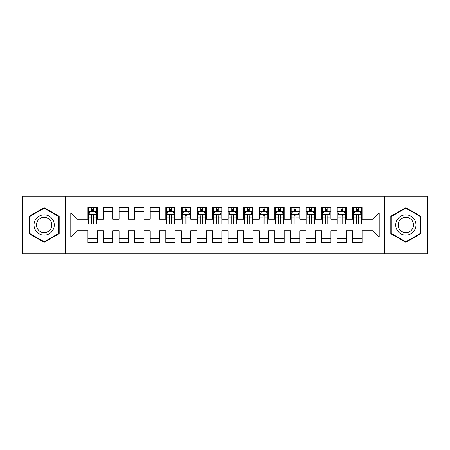 <?xml version="1.0" encoding="UTF-8"?>
<svg xmlns="http://www.w3.org/2000/svg" width="450" height="450" viewBox="0 0 450 450"><rect width="100%" height="100%" fill="white"/><g stroke="black" fill="none" stroke-linecap="round" stroke-linejoin="round"><path stroke-width="0.67" d="M384.351 253.817L427.5 253.817L427.5 196.183L384.351 196.183L384.351 253.817L65.649 253.817L65.649 196.183L22.5 196.183L22.5 253.817L65.649 253.817M384.351 196.183L65.649 196.183M70.791 236.993L70.791 213.007L87.924 213.007L87.924 219.234L77.017 219.234L77.017 230.766L70.791 236.993L87.924 236.993L87.924 242.522L97.267 242.522L97.267 236.993L103.5 236.993L103.5 242.522L112.849 242.522L112.849 236.993L119.076 236.993L119.076 242.522L128.424 242.522L128.424 236.993L134.651 236.993L134.651 242.522L144 242.522L144 236.993L150.232 236.993L150.232 242.522L159.576 242.522L159.576 236.993L165.808 236.993L165.808 242.522L175.151 242.522L175.151 236.993L181.384 236.993L181.384 242.522L190.732 242.522L190.732 236.993L196.959 236.993L196.959 242.522L206.308 242.522L206.308 236.993L212.541 236.993L212.541 242.522L221.884 242.522L221.884 236.993L228.116 236.993L228.116 242.522L237.459 242.522L237.459 236.993L243.692 236.993L243.692 242.522L253.041 242.522L253.041 236.993L259.267 236.993L259.267 242.522L268.616 242.522L268.616 236.993L274.849 236.993L274.849 242.522L284.192 242.522L284.192 236.993L290.424 236.993L290.424 242.522L299.767 242.522L299.767 236.993L306 236.993L306 242.522L315.349 242.522L315.349 236.993L321.576 236.993L321.576 242.522L330.924 242.522L330.924 236.993L337.151 236.993L337.151 242.522L346.5 242.522L346.5 236.993L352.733 236.993L352.733 242.522L362.076 242.522L362.076 230.766L372.983 230.766L372.983 219.234L362.076 219.234L362.076 213.007L379.209 213.007L379.209 236.993L362.076 236.993M362.076 213.007L362.076 207.478L352.733 207.478L352.733 213.007L346.5 213.007L346.5 207.478L337.151 207.478L337.151 213.007L330.924 213.007L330.924 207.478L321.576 207.478L321.576 213.007L315.349 213.007L315.349 207.478L306 207.478L306 213.007L299.767 213.007L299.767 207.478L290.424 207.478L290.424 213.007L284.192 213.007L284.192 207.478L274.849 207.478L274.849 213.007L268.616 213.007L268.616 207.478L259.267 207.478L259.267 213.007L253.041 213.007L253.041 207.478L243.692 207.478L243.692 213.007L237.459 213.007L237.459 207.478L228.116 207.478L228.116 213.007L221.884 213.007L221.884 207.478L212.541 207.478L212.541 213.007L206.308 213.007L206.308 207.478L196.959 207.478L196.959 213.007L190.732 213.007L190.732 207.478L181.384 207.478L181.384 213.007L175.151 213.007L175.151 207.478L165.808 207.478L165.808 213.007L159.576 213.007L159.576 207.478L150.232 207.478L150.232 213.007L144 213.007L144 207.478L134.651 207.478L134.651 213.007L128.424 213.007L128.424 207.478L119.076 207.478L119.076 213.007L112.849 213.007L112.849 207.478L103.5 207.478L103.5 213.007L97.267 213.007L97.267 207.478L87.924 207.478L87.924 213.007M346.5 236.993L346.5 230.766L352.733 230.766L352.733 236.993M379.209 213.007L372.983 219.234M330.924 236.993L330.924 230.766L337.151 230.766L337.151 236.993M352.733 213.007L352.733 219.234L346.5 219.234L346.5 213.007M315.349 236.993L315.349 230.766L321.576 230.766L321.576 236.993M337.151 213.007L337.151 219.234L330.924 219.234L330.924 213.007M299.767 236.993L299.767 230.766L306 230.766L306 236.993M321.576 213.007L321.576 219.234L315.349 219.234L315.349 213.007M284.192 236.993L284.192 230.766L290.424 230.766L290.424 236.993M306 213.007L306 219.234L299.767 219.234L299.767 213.007M268.616 236.993L268.616 230.766L274.849 230.766L274.849 236.993M290.424 213.007L290.424 219.234L284.192 219.234L284.192 213.007M253.041 236.993L253.041 230.766L259.267 230.766L259.267 236.993M274.849 213.007L274.849 219.234L268.616 219.234L268.616 213.007M237.459 236.993L237.459 230.766L243.692 230.766L243.692 236.993M259.267 213.007L259.267 219.234L253.041 219.234L253.041 213.007M221.884 236.993L221.884 230.766L228.116 230.766L228.116 236.993M243.692 213.007L243.692 219.234L237.459 219.234L237.459 213.007M206.308 236.993L206.308 230.766L212.541 230.766L212.541 236.993M228.116 213.007L228.116 219.234L221.884 219.234L221.884 213.007M190.732 236.993L190.732 230.766L196.959 230.766L196.959 236.993M212.541 213.007L212.541 219.234L206.308 219.234L206.308 213.007M175.151 236.993L175.151 230.766L181.384 230.766L181.384 236.993M196.959 213.007L196.959 219.234L190.732 219.234L190.732 213.007M159.576 236.993L159.576 230.766L165.808 230.766L165.808 236.993M181.384 213.007L181.384 219.234L175.151 219.234L175.151 213.007M144 236.993L144 230.766L150.232 230.766L150.232 236.993M165.808 213.007L165.808 219.234L159.576 219.234L159.576 213.007M128.424 236.993L128.424 230.766L134.651 230.766L134.651 236.993M150.232 213.007L150.232 219.234L144 219.234L144 213.007M112.849 236.993L112.849 230.766L119.076 230.766L119.076 236.993M134.651 213.007L134.651 219.234L128.424 219.234L128.424 213.007M97.267 236.993L97.267 230.766L103.5 230.766L103.5 236.993M119.076 213.007L119.076 219.234L112.849 219.234L112.849 213.007M77.017 230.766L87.924 230.766L87.924 236.993M103.5 213.007L103.5 219.234L97.267 219.234L97.267 213.007M352.733 211.371L353.509 211.371M361.299 211.371L362.076 211.371M337.151 211.371L337.933 211.371M345.724 211.371L346.5 211.371M321.576 211.371L322.358 211.371M330.142 211.371L330.924 211.371M306 211.371L306.776 211.371M314.567 211.371L315.349 211.371M290.424 211.371L291.201 211.371M298.991 211.371L299.767 211.371M274.849 211.371L275.625 211.371M283.416 211.371L284.192 211.371M259.267 211.371L260.049 211.371M267.834 211.371L268.616 211.371M243.692 211.371L244.474 211.371M252.259 211.371L253.041 211.371M228.116 211.371L228.893 211.371M236.683 211.371L237.459 211.371M212.541 211.371L213.317 211.371M221.107 211.371L221.884 211.371M196.959 211.371L197.741 211.371M205.526 211.371L206.308 211.371M181.384 211.371L182.166 211.371M189.951 211.371L190.732 211.371M165.808 211.371L166.584 211.371M174.375 211.371L175.151 211.371M150.232 211.371L159.576 211.371M134.651 211.371L144 211.371M119.076 211.371L128.424 211.371M103.5 211.371L112.849 211.371M87.924 211.371L88.701 211.371M96.491 211.371L97.267 211.371M87.924 238.629L97.267 238.629M103.5 238.629L112.849 238.629M119.076 238.629L128.424 238.629M134.651 238.629L144 238.629M150.232 238.629L159.576 238.629M165.808 238.629L175.151 238.629M181.384 238.629L190.732 238.629M196.959 238.629L206.308 238.629M212.541 238.629L221.884 238.629M228.116 238.629L237.459 238.629M243.692 238.629L253.041 238.629M259.267 238.629L268.616 238.629M274.849 238.629L284.192 238.629M290.424 238.629L299.767 238.629M306 238.629L315.349 238.629M321.576 238.629L330.924 238.629M337.151 238.629L346.5 238.629M352.733 238.629L362.076 238.629M70.791 213.007L77.017 219.234M372.983 230.766L379.209 236.993M59.186 216.321L44.151 207.641L29.121 216.321L29.121 233.679L44.151 242.359L59.186 233.679L59.186 216.321M390.814 216.321L390.814 233.679L405.849 242.359L420.879 233.679L420.879 216.321L405.849 207.641L390.814 216.321M93.532 209.503L91.659 209.503M96.491 222.114L93.532 222.114L93.532 224.066L96.491 224.066L96.491 214.566L94.933 211.449L90.259 211.449L88.701 214.566L88.701 224.066L91.659 224.066L91.659 222.114L88.701 222.114M88.701 214.566L88.701 207.478M96.491 214.566L96.491 207.478M91.659 211.449L91.659 207.478M93.532 207.478L93.532 211.449M93.532 222.114L93.532 215.73C92.908 214.532 92.284 214.532 91.659 215.73L91.659 222.114M93.532 211.371L91.659 211.371M52.92 219.938A10.125 10.125 0 0 0 39.088 216.231A10.125 10.125 0 0 0 35.381 230.062A10.125 10.125 0 0 0 49.213 233.769A10.125 10.125 0 0 0 52.92 219.938M50.788 221.169A7.667 7.667 0 0 0 40.32 218.362A7.667 7.667 0 0 0 37.513 228.831A7.667 7.667 0 0 0 47.987 231.638A7.667 7.667 0 0 0 50.788 221.169M44.151 241.819L29.588 233.409L29.588 216.591L44.151 208.181L58.714 216.591L58.714 233.409L44.151 241.819M414.619 219.938A10.125 10.125 0 0 0 400.787 216.231A10.125 10.125 0 0 0 397.08 230.062A10.125 10.125 0 0 0 410.912 233.769A10.125 10.125 0 0 0 414.619 219.938M412.487 221.169A7.667 7.667 0 0 0 402.013 218.362A7.667 7.667 0 0 0 399.212 228.831A7.667 7.667 0 0 0 409.68 231.638A7.667 7.667 0 0 0 412.487 221.169M405.849 241.819L391.286 233.409L391.286 216.591L405.849 208.181L420.412 216.591L420.412 233.409L405.849 241.819M171.416 209.503L169.549 209.503M174.375 222.114L171.416 222.114L171.416 224.066L174.375 224.066L174.375 214.566L172.817 211.449L168.143 211.449L166.584 214.566L166.584 224.066L169.549 224.066L169.549 222.114L166.584 222.114M166.584 214.566L166.584 207.478M174.375 214.566L174.375 207.478M169.549 211.449L169.549 207.478M171.416 207.478L171.416 211.449M171.416 222.114L171.416 215.73C170.792 214.532 170.167 214.532 169.549 215.73L169.549 222.114M171.416 211.371L169.549 211.371M186.992 209.503L185.124 209.503M189.951 222.114L186.992 222.114L186.992 224.066L189.951 224.066L189.951 214.566L188.393 211.449L183.724 211.449L182.166 214.566L182.166 224.066L185.124 224.066L185.124 222.114L182.166 222.114M182.166 214.566L182.166 207.478M189.951 214.566L189.951 207.478M185.124 211.449L185.124 207.478M186.992 207.478L186.992 211.449M186.992 222.114L186.992 215.73C186.368 214.532 185.749 214.532 185.124 215.73L185.124 222.114M186.992 211.371L185.124 211.371M202.567 209.503L200.7 209.503M205.526 222.114L202.567 222.114L202.567 224.066L205.526 224.066L205.526 214.566L203.974 211.449L199.299 211.449L197.741 214.566L197.741 224.066L200.7 224.066L200.7 222.114L197.741 222.114M197.741 214.566L197.741 207.478M205.526 214.566L205.526 207.478M200.7 211.449L200.7 207.478M202.567 207.478L202.567 211.449M202.567 222.114L202.567 215.73C201.949 214.532 201.324 214.532 200.7 215.73L200.7 222.114M202.567 211.371L200.7 211.371M218.149 209.503L216.276 209.503M221.107 222.114L218.149 222.114L218.149 224.066L221.107 224.066L221.107 214.566L219.549 211.449L214.875 211.449L213.317 214.566L213.317 224.066L216.276 224.066L216.276 222.114L213.317 222.114M213.317 214.566L213.317 207.478M221.107 214.566L221.107 207.478M216.276 211.449L216.276 207.478M218.149 207.478L218.149 211.449M218.149 222.114L218.149 215.73C217.524 214.532 216.9 214.532 216.276 215.73L216.276 222.114M218.149 211.371L216.276 211.371M233.724 209.503L231.851 209.503M236.683 222.114L233.724 222.114L233.724 224.066L236.683 224.066L236.683 214.566L235.125 211.449L230.451 211.449L228.893 214.566L228.893 224.066L231.851 224.066L231.851 222.114L228.893 222.114M228.893 214.566L228.893 207.478M236.683 214.566L236.683 207.478M231.851 211.449L231.851 207.478M233.724 207.478L233.724 211.449M233.724 222.114L233.724 215.73C233.1 214.532 232.476 214.532 231.851 215.73L231.851 222.114M233.724 211.371L231.851 211.371M249.3 209.503L247.433 209.503M252.259 222.114L249.3 222.114L249.3 224.066L252.259 224.066L252.259 214.566L250.701 211.449L246.026 211.449L244.474 214.566L244.474 224.066L247.433 224.066L247.433 222.114L244.474 222.114M244.474 214.566L244.474 207.478M252.259 214.566L252.259 207.478M247.433 211.449L247.433 207.478M249.3 207.478L249.3 211.449M249.3 222.114L249.3 215.73C248.676 214.532 248.057 214.532 247.433 215.73L247.433 222.114M249.3 211.371L247.433 211.371M264.876 209.503L263.008 209.503M267.834 222.114L264.876 222.114L264.876 224.066L267.834 224.066L267.834 214.566L266.276 211.449L261.608 211.449L260.049 214.566L260.049 224.066L263.008 224.066L263.008 222.114L260.049 222.114M260.049 214.566L260.049 207.478M267.834 214.566L267.834 207.478M263.008 211.449L263.008 207.478M264.876 207.478L264.876 211.449M264.876 222.114L264.876 215.73C264.257 214.532 263.632 214.532 263.008 215.73L263.008 222.114M264.876 211.371L263.008 211.371M280.451 209.503L278.584 209.503M283.416 222.114L280.451 222.114L280.451 224.066L283.416 224.066L283.416 214.566L281.858 211.449L277.183 211.449L275.625 214.566L275.625 224.066L278.584 224.066L278.584 222.114L275.625 222.114M275.625 214.566L275.625 207.478M283.416 214.566L283.416 207.478M278.584 211.449L278.584 207.478M280.451 207.478L280.451 211.449M280.451 222.114L280.451 215.73C279.832 214.532 279.208 214.532 278.584 215.73L278.584 222.114M280.451 211.371L278.584 211.371M296.032 209.503L294.159 209.503M298.991 222.114L296.032 222.114L296.032 224.066L298.991 224.066L298.991 214.566L297.433 211.449L292.759 211.449L291.201 214.566L291.201 224.066L294.159 224.066L294.159 222.114L291.201 222.114M291.201 214.566L291.201 207.478M298.991 214.566L298.991 207.478M294.159 211.449L294.159 207.478M296.032 207.478L296.032 211.449M296.032 222.114L296.032 215.73C295.408 214.532 294.784 214.532 294.159 215.73L294.159 222.114M296.032 211.371L294.159 211.371M311.608 209.503L309.741 209.503M314.567 222.114L311.608 222.114L311.608 224.066L314.567 224.066L314.567 214.566L313.009 211.449L308.334 211.449L306.776 214.566L306.776 224.066L309.741 224.066L309.741 222.114L306.776 222.114M306.776 214.566L306.776 207.478M314.567 214.566L314.567 207.478M309.741 211.449L309.741 207.478M311.608 207.478L311.608 211.449M311.608 222.114L311.608 215.73C310.984 214.532 310.365 214.532 309.741 215.73L309.741 222.114M311.608 211.371L309.741 211.371M327.184 209.503L325.316 209.503M330.142 222.114L327.184 222.114L327.184 224.066L330.142 224.066L330.142 214.566L328.584 211.449L323.916 211.449L322.358 214.566L322.358 224.066L325.316 224.066L325.316 222.114L322.358 222.114M322.358 214.566L322.358 207.478M330.142 214.566L330.142 207.478M325.316 211.449L325.316 207.478M327.184 207.478L327.184 211.449M327.184 222.114L327.184 215.73C326.565 214.532 325.941 214.532 325.316 215.73L325.316 222.114M327.184 211.371L325.316 211.371M342.759 209.503L340.892 209.503M345.724 222.114L342.759 222.114L342.759 224.066L345.724 224.066L345.724 214.566L344.166 211.449L339.491 211.449L337.933 214.566L337.933 224.066L340.892 224.066L340.892 222.114L337.933 222.114M337.933 214.566L337.933 207.478M345.724 214.566L345.724 207.478M340.892 211.449L340.892 207.478M342.759 207.478L342.759 211.449M342.759 222.114L342.759 215.73C342.141 214.532 341.516 214.532 340.892 215.73L340.892 222.114M342.759 211.371L340.892 211.371M358.341 209.503L356.468 209.503M361.299 222.114L358.341 222.114L358.341 224.066L361.299 224.066L361.299 214.566L359.741 211.449L355.067 211.449L353.509 214.566L353.509 224.066L356.468 224.066L356.468 222.114L353.509 222.114M353.509 214.566L353.509 207.478M361.299 214.566L361.299 207.478M356.468 211.449L356.468 207.478M358.341 207.478L358.341 211.449M358.341 222.114L358.341 215.73C357.716 214.532 357.092 214.532 356.468 215.73L356.468 222.114M358.341 211.371L356.468 211.371M96.452 214.487L88.74 214.487M88.701 211.635L90.169 211.635M95.029 211.635L96.491 211.635M91.659 217.935L88.701 217.935M96.491 217.935L93.532 217.935M93.532 210.493L91.659 210.493M174.336 214.487L166.624 214.487M166.584 211.635L168.053 211.635M172.912 211.635L174.375 211.635M169.549 217.935L166.584 217.935M174.375 217.935L171.416 217.935M171.416 210.493L169.549 210.493M189.911 214.487L182.205 214.487M182.166 211.635L183.628 211.635M188.488 211.635L189.951 211.635M185.124 217.935L182.166 217.935M189.951 217.935L186.992 217.935M186.992 210.493L185.124 210.493M205.493 214.487L197.781 214.487M197.741 211.635L199.204 211.635M204.064 211.635L205.526 211.635M200.7 217.935L197.741 217.935M205.526 217.935L202.567 217.935M202.567 210.493L200.7 210.493M221.068 214.487L213.356 214.487M213.317 211.635L214.779 211.635M219.639 211.635L221.107 211.635M216.276 217.935L213.317 217.935M221.107 217.935L218.149 217.935M218.149 210.493L216.276 210.493M236.644 214.487L228.932 214.487M228.893 211.635L230.361 211.635M235.221 211.635L236.683 211.635M231.851 217.935L228.893 217.935M236.683 217.935L233.724 217.935M233.724 210.493L231.851 210.493M252.219 214.487L244.507 214.487M244.474 211.635L245.936 211.635M250.796 211.635L252.259 211.635M247.433 217.935L244.474 217.935M252.259 217.935L249.3 217.935M249.3 210.493L247.433 210.493M267.795 214.487L260.089 214.487M260.049 211.635L261.512 211.635M266.372 211.635L267.834 211.635M263.008 217.935L260.049 217.935M267.834 217.935L264.876 217.935M264.876 210.493L263.008 210.493M283.376 214.487L275.664 214.487M275.625 211.635L277.088 211.635M281.947 211.635L283.416 211.635M278.584 217.935L275.625 217.935M283.416 217.935L280.451 217.935M280.451 210.493L278.584 210.493M298.952 214.487L291.24 214.487M291.201 211.635L292.669 211.635M297.529 211.635L298.991 211.635M294.159 217.935L291.201 217.935M298.991 217.935L296.032 217.935M296.032 210.493L294.159 210.493M314.527 214.487L306.816 214.487M306.776 211.635L308.244 211.635M313.104 211.635L314.567 211.635M309.741 217.935L306.776 217.935M314.567 217.935L311.608 217.935M311.608 210.493L309.741 210.493M330.103 214.487L322.397 214.487M322.358 211.635L323.82 211.635M328.68 211.635L330.142 211.635M325.316 217.935L322.358 217.935M330.142 217.935L327.184 217.935M327.184 210.493L325.316 210.493M345.684 214.487L337.973 214.487M337.933 211.635L339.396 211.635M344.256 211.635L345.724 211.635M340.892 217.935L337.933 217.935M345.724 217.935L342.759 217.935M342.759 210.493L340.892 210.493M361.26 214.487L353.548 214.487M353.509 211.635L354.971 211.635M359.831 211.635L361.299 211.635M356.468 217.935L353.509 217.935M361.299 217.935L358.341 217.935M358.341 210.493L356.468 210.493"/></g></svg>
